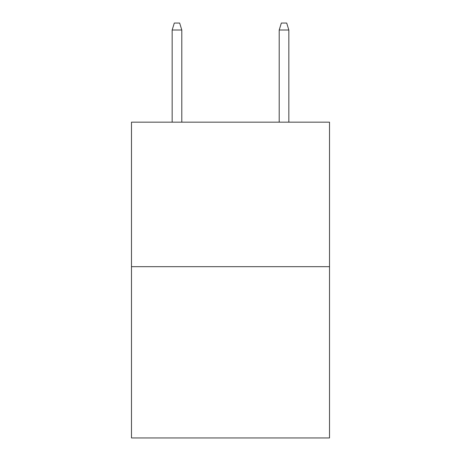<?xml version="1.0" encoding="UTF-8"?>
<svg xmlns="http://www.w3.org/2000/svg" width="461" height="461" viewBox="0 0 461 461"><rect width="100%" height="100%" fill="white"/><g stroke="black" fill="none" stroke-linecap="round" stroke-linejoin="round"><path stroke-width="0.69" d="M329.517 266.683L329.517 122.171L131.483 122.171L131.483 437.95L329.517 437.95L329.517 266.683L131.483 266.683M181.795 122.171L181.795 30.005L172.16 30.005L172.16 122.171M172.16 30.005L174.304 23.05L179.652 23.05L181.795 30.005M279.205 30.005L281.348 23.05L286.696 23.05L288.84 30.005L279.205 30.005L279.205 122.171M288.84 30.005L288.84 122.171"/></g></svg>
